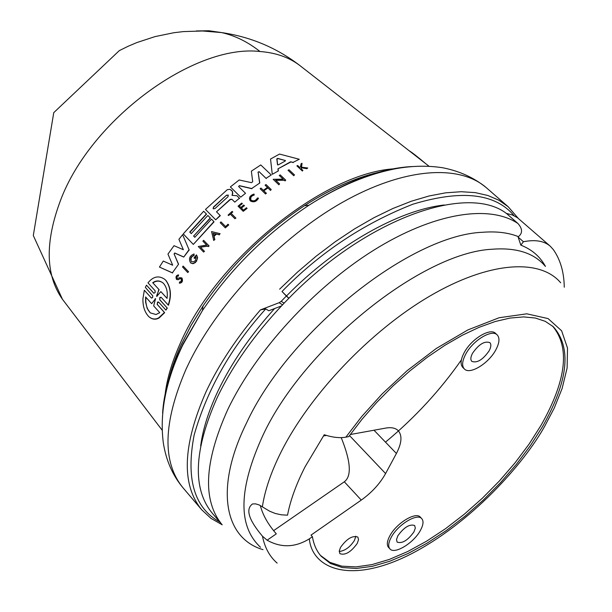 <?xml version="1.0" encoding="UTF-8"?>
<svg xmlns="http://www.w3.org/2000/svg" width="612" height="612" viewBox="0 0 612 612"><rect width="100%" height="100%" fill="white"/><g stroke="black" fill="none" stroke-linecap="round" stroke-linejoin="round"><path stroke-width="0.92" d="M301.242 66.616L299.337 65.132C288.795 57.253 275.675 52.716 259.97 51.507C194.172 43.773 90.584 119.669 60.504 200.415C44.837 242.207 45.495 275.171 62.478 299.314L63.939 301.234M284.121 303.147L281.191 301.341L286.37 296.017L288.833 298.304L284.121 303.147C254.906 333.923 232.575 365.456 217.13 397.754C193.805 450.218 192.183 488.705 212.265 513.208L222.194 524.836C202.281 500.524 204.133 462.091 227.771 409.535C255.418 351.594 313.505 287.908 373.504 250.354C433.579 212.792 489.386 204.163 517.959 223.518C522.579 228.789 522.732 233.164 518.425 236.645L518.119 237.073L520.835 245.137L523.421 241.74C535.125 239.422 544.06 240.898 550.234 246.177L553.317 249.581C560.408 259.702 564.05 272.248 564.264 287.219M345.857 437.167L361.738 416.504L382.11 393.96L407.171 370.642L436.333 348.442L467.912 329.906L499.163 317.727L526.817 313.818L548.1 318.592L561.617 330.786L567.515 348.098L567.11 368.019L562.122 388.482L554.243 408.097L544.787 426.09C524.354 463.154 471.079 523.459 409.956 554.541C348.725 585.286 311.967 567.668 309.335 538.843C295.145 547.572 281.076 548.023 267.123 540.197L262.456 536.188C248.61 519.787 245.32 509.031 252.58 503.936L255.632 503.867L259.243 504.977L269.731 511.249L275.27 513.476L281.291 514.807L287.533 515.182C290.325 500.417 296.177 484.283 305.082 466.788L324.23 434.742C332.477 437.427 339.691 438.238 345.857 437.167L348.718 436.647L362.029 419.243L376.862 402.26L392.904 386.05L409.826 370.956L427.283 357.286L444.901 345.298L462.328 335.238L479.204 327.275L495.223 321.522L510.071 318.064L523.497 316.909L535.286 318.018L545.261 321.331L553.294 326.716C571.883 347.624 568.318 380.894 542.592 426.526L530.497 445.513L516.367 464.363L500.524 482.669L483.296 500.058L465.051 516.168L446.163 530.65L427.031 543.188L408.059 553.493L389.66 561.288L372.264 566.337L356.306 568.464L342.2 567.523L330.358 563.445L321.155 556.231C316.656 551.152 313.749 544.642 312.418 536.693L311.011 535.118L361.279 500.088L344.319 481.797L273.633 530.642L272.784 529.556M158.63 302.083L157.399 302.848L157.429 304.608L164.659 312.663L159.212 317.88C156.022 319.778 152.839 319.602 149.657 317.36M236.867 195.702L232.032 195.358L232.537 193.162L232.254 191.135L229.921 189.338L227.312 189.659L205.479 209.426L215.699 219.8L220.121 215.47L216.51 211.821L230.143 199.382L231.864 199.237L234.778 202.136L239.414 198.227L236.997 195.84M176.57 279.454L178.26 279.76L180.058 278.628L181.236 278.835L181.336 281.069L179.668 281.987L179.301 283.019C181.994 282.698 182.835 281.007 181.825 277.955L179.89 277.649L177.09 278.506L176.922 276.777L177.587 276.027L178.429 276.142L178.559 274.88L178.214 275.958M181.726 277.856L182.039 278.139C183.049 281.191 182.208 282.882 179.515 283.203L179.301 283.019M153.796 293.217L155.096 292.628L155.15 290.784L147.989 282.866C153.23 276.356 158.868 275.216 164.911 279.447L165.944 280.434C170.886 287.273 171.72 295.55 168.43 305.258L161.086 297.248L159.801 297.486L159.755 299.803L167.076 307.859L165.913 310.123L158.539 301.991L157.521 302.099L157.185 304.409L164.429 312.472L158.768 317.804C155.479 319.671 152.22 319.349 148.991 316.825C144.837 312.633 142.81 306.666 142.91 298.924L144.325 290.233L151.493 298.105M164.911 279.447L165.722 280.25C170.664 287.089 171.498 295.359 168.208 305.074M153.796 293.171L146.49 285.184L145.365 287.441L152.816 295.879L152.533 297.692L151.294 297.945M152.717 282.698C156.274 280.273 159.717 280.373 163.037 282.989L163.71 283.654C166.755 287.395 167.864 292.307 167.045 298.388L160.841 291.587L156.741 296.468L158.86 289.422L152.717 282.698L158.86 289.422M145.618 302.152L145.602 296.958L151.654 303.674L155.547 298.687L153.658 305.901L159.77 312.686L156.006 314.522L150.284 312.877L147.171 308.364L145.618 302.152M146.49 285.184L153.681 293.11M226.486 195.213L228.284 195.075L228.001 196.72L214.919 208.6L213.198 208.807L213.42 207.085L226.486 195.213L213.611 207.269L213.121 208.363M228.36 195.174L226.677 195.404M285.2 160.329L285.223 161.032L278.376 164.842L277.527 164.819L276.792 158.883L277.703 158.378L285.406 160.551L277.902 158.592L276.991 159.097L277.649 164.903M155.639 298.809L155.05 298.855M162.899 282.866C159.663 280.556 156.343 280.556 152.946 282.882M145.84 297.218L145.824 301.953L146.719 306.65L148.104 309.97L150.284 312.877M151.654 303.674L155.287 299.046M200.675 445.857C202.893 429.15 208.615 410.981 217.834 391.343C231.198 363.306 250.132 335.697 274.635 308.502M320.474 555.436L329.868 562.351L341.84 566.169L356.008 566.896L371.974 564.601L389.331 559.422L407.653 551.557L426.518 541.222L445.521 528.692L464.263 514.248L482.363 498.214L499.438 480.925L515.143 462.733L529.151 444.006L541.146 425.141C566.475 380.22 570.262 347.18 552.514 326.028M420.429 530.367C413.788 542.982 394.442 554.786 389.905 548.872C387.954 546.501 388.39 542.668 391.198 537.374C397.777 524.668 417.308 512.795 421.775 518.662C423.779 521.08 423.336 524.981 420.429 530.367M389.905 548.872L388.528 547.38C386.577 545.009 387.006 541.176 389.813 535.883C396.385 523.176 415.908 511.318 420.383 517.194L421.775 518.662M495.85 349.812C488.736 363.429 469.779 375.057 464.378 368.967C461.693 366.007 462.114 361.111 465.64 354.302C472.678 340.578 491.826 328.873 497.166 334.886C499.935 337.923 499.499 342.896 495.85 349.812M464.378 368.967L462.848 367.498C460.163 364.522 460.576 359.634 464.095 352.826C471.125 339.109 490.258 327.412 495.613 333.433L497.166 334.886M340.509 547.411C346.805 538.675 352.589 535.232 357.859 537.091L358.533 539.677L357.247 543.418C350.959 552.123 345.176 555.543 339.905 553.669L339.247 551.114L340.509 547.411M339.224 551.496C344.938 550.869 350.026 547.159 354.486 540.365L355.786 536.204M397.854 535.783C404.035 527.253 409.642 523.834 414.661 525.517L415.311 528.11L413.926 531.927C407.753 540.427 402.153 543.823 397.134 542.125L396.499 539.562L397.854 535.783M472.525 353.277C478.775 344.304 484.551 340.754 489.86 342.628C491.375 344.296 491.13 347.019 489.141 350.814C482.899 359.757 477.123 363.276 471.829 361.378C470.337 359.741 470.574 357.041 472.525 353.277M350.24 434.528L385.812 428.079C391.389 427.122 395.528 427.987 398.228 430.672C402.375 435.537 401.77 443.134 396.408 453.477L385.591 473.558C379.914 483.702 371.805 492.545 361.279 500.088M341.213 437.626C350.814 461.402 351.846 476.128 344.319 481.797M309.335 538.843L312.418 536.693M260.299 505.489C262.778 515.021 268.11 524.476 276.303 533.848L267.123 540.197M545.46 266.434C540.136 256.604 531.927 249.512 520.835 245.137M518.119 237.073L523.421 241.74M517.959 223.518L506.415 213.42L512.412 214.98L517.461 217.719L550.234 246.177M288.833 298.304C366.144 218.752 467.025 183.218 506.415 213.42M286.561 295.91C336.294 245.228 398.825 210 444.297 204.989M281.191 301.341L279.141 302.703L260.437 309.894L265.723 308.922L268.783 310.766L281.466 305.939M288.879 298.258L282.01 291.511C319.541 252.871 363.153 223.778 412.848 204.224C461.586 189.468 495.33 193.293 514.072 215.707M286.37 296.017L282.01 291.511M156.664 295.673L159.089 289.606M156.894 295.856L156.886 296.529M160.841 291.587L167.053 298.327M215.646 233.945L213.313 233.371L213.909 235.796M213.313 233.371L215.753 233.838L213.787 235.926L213.121 233.187M425.891 163.802C417.491 156.726 411.975 152.419 409.344 150.873L409.321 150.889M288.994 169.738L294.54 174.971L293.569 175.522L288.022 170.289L288.994 169.738M187.769 272.554L182.529 266.962L183.156 266.082L188.404 271.667L187.769 272.554L188.404 271.667M228.544 224.742L228.039 224.229L225.621 226.585L221.001 221.904L220.205 222.692L225.331 227.893L228.743 224.925L225.331 227.893M234.916 218.729L230.196 213.993L228.521 215.546L228.092 215.11L232.155 211.385L232.583 211.821L231.015 213.251L235.735 217.987L234.916 218.729L235.735 217.987M254.011 194.823C250.698 195.978 249.681 197.752 250.951 200.139C253.575 201.524 255.724 200.805 257.392 198.005L258.295 198.051C256.198 201.57 253.498 202.473 250.201 200.744C248.587 197.737 249.872 195.503 254.041 194.05L254.202 195.014L252.22 195.825L250.843 197.332L250.79 199.872M307.767 167.994L301.311 167.183L302.037 163.282L301.073 163.756L300.477 166.984L299.673 167.397L297.639 165.492L296.889 165.875L302.167 170.832L302.925 170.434L301.05 168.683L301.211 167.764L306.773 168.484L307.767 167.994L306.773 168.484M180.058 278.628L178.046 279.577L176.501 279.393C175.468 276.785 176.157 275.278 178.559 274.88M244.341 205.647L243.706 205.02L240.799 207.483L239.261 205.953L242.161 203.49L241.725 203.054L238.06 206.175L243.232 211.324L246.911 208.195L246.452 207.736L243.545 210.207L241.434 208.111L244.341 205.647L241.434 208.111M266.235 193.14L265.333 193.79L260.108 188.718L261.01 188.068L263.336 190.324L267.421 187.425L265.088 185.176L266.006 184.541L271.238 189.598L270.328 190.24L267.727 187.731L263.642 190.623L266.427 193.338L265.333 193.79M213.741 240.501L211.553 231.581L220.129 233.7L219.18 234.687L216.243 233.96L213.917 236.439L214.667 239.491L213.741 240.501L214.667 239.491M208.225 246.667L207.529 245.947L200.468 247.21L204.324 251.218L203.612 252.067L198.296 246.521L206.642 245.022L202.893 241.143L203.612 240.325L208.944 245.848L208.225 246.667L208.944 245.848M284.787 180.731L284.067 180.043L275.63 180.15L279.63 183.983L278.697 184.595L273.174 179.301L283.142 179.163L279.256 175.46L280.204 174.879L285.735 180.15L284.985 180.938L284.067 180.043M193.843 255.426C190.776 256.65 189.95 258.7 191.372 261.561C194.578 262.38 196.092 260.766 195.909 256.726L194.532 258.463L194.004 257.912L196.406 254.875L197.202 256.267L197.141 259.434L195.419 262.25L192.872 263.543L190.516 262.808C188.458 258.677 189.636 255.732 194.058 253.965L194.042 255.602L192.306 256.344L191.066 258.096L191.105 261.117M278.162 170.687L277.94 168.866L290.662 161.767L293.01 162.394L299.268 159.265L279.523 154.063L270.527 159.036L272.279 174.313L278.361 170.893L272.279 174.313M189.758 232.063L191.235 233.6L207.858 215.493L210.26 217.941L193.606 236.064L194.8 237.303L211.461 219.165L213.886 221.628L193.323 244.41L183.256 233.899L203.674 211.239L206.359 213.97L189.758 232.063L191.25 233.585M183.524 256.895L174.787 253.001L174.229 254.24L178.559 264.216L172.4 272.814L159.434 267.069L163.266 261.056L172.691 265.226L167.956 254.102L174.022 245.687L183.37 249.719L178.911 239.307L182.621 234.679L189.047 249.704L183.73 257.071L174.994 253.184M174.229 254.24L178.352 264.032M174.022 254.057L174.787 253.001M239.384 185.635L238.619 186.515L245.519 193.293L240.723 197.148L230.372 186.92L239.17 179.989L251.494 182.644L252.702 181.764L251.364 171.161L260.773 164.942L271.246 174.963L266.059 178.352L259.106 171.666L258.157 172.37L259.771 182.996L251.716 188.519L239.384 185.635L238.787 186.675M258.157 172.37L259.58 182.797M257.958 172.171L259.106 171.666M151.409 298.006L144.325 290.233M161.101 297.271L159.831 298.021L159.839 299.781L167.076 307.859M167.305 308.05L165.913 310.123M294.54 174.971L293.569 175.522M293.768 175.736L288.022 170.289M188.611 271.843L183.156 266.082M225.629 226.578L221.001 221.904M228.743 224.925L228.039 224.229M228.521 215.546L230.387 214.185M232.583 211.821L232.155 211.385M232.782 212.004L231.015 213.251M231.206 213.435L235.926 218.17M254.041 194.05L254.202 195.014M250.201 200.744L250.392 200.935C253.689 202.664 256.39 201.761 258.486 198.242L258.295 198.051M302.167 170.832L302.925 170.434M302.374 171.046L296.889 165.875M301.555 167.206L302.037 163.282M306.979 168.705L301.211 167.764M301.41 167.986L301.257 168.874M246.452 207.736L246.911 208.195M247.103 208.378L243.232 211.324M242.161 203.49L241.725 203.054M242.352 203.681L239.261 205.953M239.453 206.137L240.799 207.483M244.532 205.839L243.706 205.02M241.625 208.302L243.545 210.207M267.413 187.433L265.088 185.176M270.328 190.24L271.238 189.598M270.519 190.439L267.727 187.731M267.918 187.922L263.841 190.814M265.531 193.989L260.108 188.718M219.18 234.687L220.129 233.7M219.379 234.863L216.243 233.96M216.441 234.136L213.917 236.439M214.108 236.622L214.858 239.675M203.612 252.067L204.324 251.218M209.143 246.024L203.612 240.325M207.705 246.131L200.468 247.21M200.667 247.386L204.523 251.402M279.63 183.983L278.697 184.595M278.888 184.793L273.174 179.301M283.127 179.163L279.256 175.46M284.985 180.938L285.735 180.15M284.259 180.249L275.844 180.356M194.058 253.965L194.042 255.602M196.016 257.017L194.532 258.463M196.559 260.788L197.615 257.744L196.406 254.875M196.758 260.964L195.419 262.25M195.618 262.426L193.078 263.718L190.715 262.992M293.01 162.394L299.268 159.265M293.209 162.616L290.662 161.767M290.868 161.989L277.94 168.866M278.139 169.08L278.361 170.893M213.886 221.628L211.461 219.165M214.078 221.812L193.323 244.41M206.359 213.97L203.674 211.239M206.558 214.154L189.957 232.239M210.26 217.941L207.858 215.493M210.452 218.124L193.606 236.064M193.805 236.247L194.815 237.288M234.778 202.136L239.414 198.227M232.017 199.39L230.334 199.566L216.51 211.821M216.702 212.004L220.121 215.47M220.312 215.653L215.699 219.8M231.076 189.965L232.254 191.135M232.445 191.319L232.736 193.346L232.147 195.435M237.188 196.031L239.606 198.418M189.047 249.704L182.621 234.679M189.246 249.887L183.73 257.071M178.559 264.216L172.4 272.814M172.615 272.998L159.434 267.069M240.723 197.148L245.519 193.293M266.059 178.352L271.246 174.963M266.251 178.551L259.304 171.865M259.771 182.996L251.716 188.519M251.907 188.718L239.583 185.826M196.383 30.952L208.983 30.761L221.613 32.581C235.023 35.588 247.806 41.899 259.97 51.507M162.616 413.092C163.695 394.472 169.287 373.963 179.4 351.548L182.927 344.128L202.427 310.582C231.061 268.477 266.587 233.348 309.014 205.196L309.014 205.196C346.874 181.037 381.192 168.155 411.952 166.556M260.437 309.894C237.204 336.852 219.127 364.01 206.213 391.374C182.575 445.077 181.076 484.543 201.708 509.773L182.942 487.71C162.004 462.121 163.052 422.563 186.094 369.051L189.858 361.21C219.823 300.966 280.793 237.303 342.2 202.473C403.691 167.634 459.26 163.924 486.356 187.731C474.109 177.717 459.536 171.054 442.637 167.749C428.102 165.492 412.832 165.745 396.828 168.507C368.195 173.885 338.926 186.117 309.014 205.196L304.447 205.731C333.112 187.295 360.108 175.698 385.438 170.924M263.007 549.653C224.413 538.346 214.315 488.445 246.414 423.221C288.459 331.834 410.445 234.817 482.715 232.269C496.569 231.198 508.473 232.652 518.425 236.645M262.38 506.713C264.874 490.235 271.062 472.082 280.946 452.26C309.626 394.839 370.13 331.13 429.433 296.3C488.812 261.408 539.983 258.149 560.684 282.775M277.137 563.116C269.655 556.591 264.759 547.61 262.456 536.188M323.427 435.92L326.433 435.438M164.743 397.945C166.257 381.138 171.467 362.855 180.387 343.087C216.059 260.077 322.287 174.091 392.805 168.889M167.29 386.6C169.884 373.473 174.481 359.627 181.076 345.076L190.967 325.63L203.008 306.023C230.25 265.937 264.063 232.506 304.447 205.731C330.426 188.97 355.052 177.847 378.331 172.362M461.372 359.925C440.166 390.318 414.875 417.721 385.483 442.139M260.505 547.273C237.594 525.991 238.473 488.529 263.137 434.872C304.401 346.614 422.311 252.458 492.086 249.245C516.214 247.363 533.863 252.94 545.024 265.968M396.408 453.477L373.993 430.221M349.49 435.56L385.591 473.558M282.545 304.799L279.141 302.703M219.8 522.028C194.234 507.983 185.696 478.944 194.172 434.91C207.139 389.515 230.992 347.517 265.723 308.922M279.63 289.178L297.478 272.118L316.09 256.237L335.223 241.755L354.577 228.865L373.901 217.734L392.919 208.485L411.386 201.21L429.058 195.985L445.72 192.818L461.188 191.717L475.294 192.627L487.902 195.503L498.895 200.239L508.205 206.749L486.356 187.731M162.142 430.175L62.478 299.314L33.3 235.528L53.757 112.646L119.294 50.635L127.939 46.359L136.797 42.588L155.081 36.59L173.892 32.719L183.424 31.595L202.572 30.99L221.613 32.581C250.43 36.827 276.341 47.675 299.345 65.132L429.058 166.273M167.091 387.381C169.616 374.054 174.29 359.894 181.106 344.908L190.982 325.561L203.008 306.023L202.427 310.582L182.736 345.114C165.86 380.473 159.395 413.115 163.35 443.05C166.104 460.484 172.638 475.371 182.942 487.71M201.708 509.773L210.972 518.372L222.11 524.736M518.142 218.239L508.205 206.749"/></g></svg>
